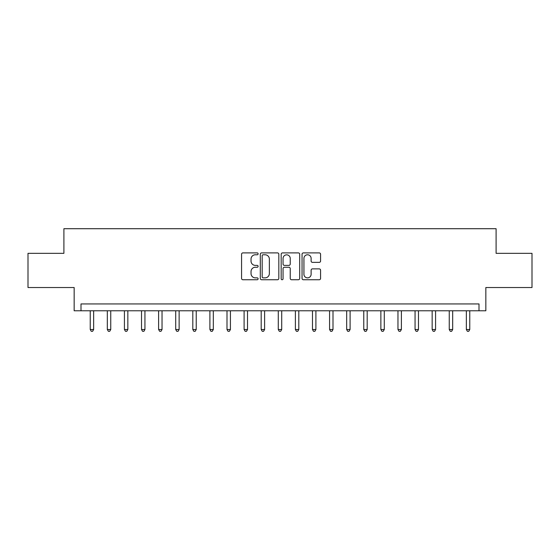 <?xml version="1.0" encoding="UTF-8"?>
<svg xmlns="http://www.w3.org/2000/svg" width="560" height="560" viewBox="0 0 560 560"><rect width="100%" height="100%" fill="white"/><g stroke="black" fill="none" stroke-linecap="round" stroke-linejoin="round"><path stroke-width="0.84" d="M258.118 253.841A0.938 0.938 0 0 0 257.18 252.896L242.914 252.896A1.344 1.344 0 0 0 241.57 254.24L241.57 278.404A1.344 1.344 0 0 0 242.914 279.748L257.18 279.748A0.938 0.938 0 0 0 258.118 278.81A0.938 0.938 0 0 0 257.18 277.865L255.332 277.865A4.298 4.298 0 0 1 251.034 273.574L251.034 271.558A4.298 4.298 0 0 1 255.332 267.26L257.18 267.26A0.938 0.938 0 0 0 258.118 266.322A0.938 0.938 0 0 0 257.18 265.384L255.332 265.384A4.298 4.298 0 0 1 251.034 261.086L251.034 259.07A4.298 4.298 0 0 1 255.332 254.779L257.18 254.779A0.938 0.938 0 0 0 258.118 253.841M319.235 262.36A1.344 1.344 0 0 0 320.579 261.023L320.579 254.24A1.344 1.344 0 0 0 319.235 252.896L303.394 252.896A1.344 1.344 0 0 0 302.05 254.24L302.05 278.404A1.344 1.344 0 0 0 303.394 279.748L319.235 279.748A1.344 1.344 0 0 0 320.579 278.404L320.579 270.214A1.344 1.344 0 0 0 319.235 268.877L312.452 268.877A1.344 1.344 0 0 0 311.115 270.214L311.115 274.274A3.591 3.591 0 0 1 307.524 277.865A3.591 3.591 0 0 1 303.933 274.274L303.933 258.37A3.591 3.591 0 0 1 307.524 254.779A3.591 3.591 0 0 1 311.115 258.37L311.115 261.023A1.344 1.344 0 0 0 312.452 262.36L319.235 262.36M479.003 310.772L485.842 310.772L485.842 287.525L532 287.525L532 253.33L496.097 253.33L496.097 228.711L63.903 228.711L63.903 253.33L28 253.33L28 287.525L74.158 287.525L74.158 310.772L479.003 310.772L479.003 303.933L80.997 303.933L80.997 310.772M278.824 254.24A1.344 1.344 0 0 0 277.48 252.896L261.639 252.896A1.344 1.344 0 0 0 260.302 254.24L260.302 278.404A1.344 1.344 0 0 0 261.639 279.748L277.48 279.748A1.344 1.344 0 0 0 278.824 278.404L278.824 254.24M282.52 252.896L298.361 252.896A1.344 1.344 0 0 1 299.698 254.24L299.698 278.404A1.344 1.344 0 0 1 298.361 279.748L291.578 279.748A1.344 1.344 0 0 1 290.234 278.404L290.234 268.604A1.344 1.344 0 0 0 288.897 267.26L284.396 267.26A1.344 1.344 0 0 0 283.052 268.604L283.052 278.81A0.938 0.938 0 0 1 282.114 279.748A0.938 0.938 0 0 1 281.176 278.81L281.176 254.24A1.344 1.344 0 0 1 282.52 252.896M263.116 254.779A0.938 0.938 0 0 0 262.178 255.717L262.178 276.927A0.938 0.938 0 0 0 263.116 277.865L265.062 277.865A4.298 4.298 0 0 0 269.36 273.574L269.36 259.07A4.298 4.298 0 0 0 265.062 254.779L263.116 254.779M290.234 258.433A3.591 3.591 0 0 0 286.643 254.842A3.591 3.591 0 0 0 283.052 258.433L283.052 264.04A1.344 1.344 0 0 0 284.396 265.384L288.897 265.384A1.344 1.344 0 0 0 290.234 264.04L290.234 258.433M90.23 310.772L90.23 329.511L93.653 329.511L93.653 310.772M93.653 329.511L92.624 331.289L91.259 331.289L90.23 329.511M107.324 310.772L107.324 329.511L110.747 329.511L110.747 310.772M110.747 329.511L109.718 331.289L108.353 331.289L107.324 329.511M124.425 310.772L124.425 329.511L127.841 329.511L127.841 310.772M127.841 329.511L126.819 331.289L125.447 331.289L124.425 329.511M141.519 310.772L141.519 329.511L144.942 329.511L144.942 310.772M144.942 329.511L143.913 331.289L142.548 331.289L141.519 329.511M158.613 310.772L158.613 329.511L162.036 329.511L162.036 310.772M162.036 329.511L161.007 331.289L159.642 331.289L158.613 329.511M175.714 310.772L175.714 329.511L179.13 329.511L179.13 310.772M179.13 329.511L178.108 331.289L176.736 331.289L175.714 329.511M192.808 310.772L192.808 329.511L196.231 329.511L196.231 310.772M196.231 329.511L195.202 331.289L193.837 331.289L192.808 329.511M209.902 310.772L209.902 329.511L213.325 329.511L213.325 310.772M213.325 329.511L212.296 331.289L210.931 331.289L209.902 329.511M227.003 310.772L227.003 329.511L230.419 329.511L230.419 310.772M230.419 329.511L229.397 331.289L228.025 331.289L227.003 329.511M244.097 310.772L244.097 329.511L247.52 329.511L247.52 310.772M247.52 329.511L246.491 331.289L245.126 331.289L244.097 329.511M261.191 310.772L261.191 329.511L264.614 329.511L264.614 310.772M264.614 329.511L263.585 331.289L262.22 331.289L261.191 329.511M278.292 310.772L278.292 329.511L281.708 329.511L281.708 310.772M281.708 329.511L280.686 331.289L279.314 331.289L278.292 329.511M295.386 310.772L295.386 329.511L298.809 329.511L298.809 310.772M298.809 329.511L297.78 331.289L296.415 331.289L295.386 329.511M312.48 310.772L312.48 329.511L315.903 329.511L315.903 310.772M315.903 329.511L314.874 331.289L313.509 331.289L312.48 329.511M329.581 310.772L329.581 329.511L332.997 329.511L332.997 310.772M332.997 329.511L331.975 331.289L330.603 331.289L329.581 329.511M346.675 310.772L346.675 329.511L350.098 329.511L350.098 310.772M350.098 329.511L349.069 331.289L347.704 331.289L346.675 329.511M363.769 310.772L363.769 329.511L367.192 329.511L367.192 310.772M367.192 329.511L366.163 331.289L364.798 331.289L363.769 329.511M380.87 310.772L380.87 329.511L384.286 329.511L384.286 310.772M384.286 329.511L383.264 331.289L381.892 331.289L380.87 329.511M397.964 310.772L397.964 329.511L401.387 329.511L401.387 310.772M401.387 329.511L400.358 331.289L398.993 331.289L397.964 329.511M415.058 310.772L415.058 329.511L418.481 329.511L418.481 310.772M418.481 329.511L417.452 331.289L416.087 331.289L415.058 329.511M432.159 310.772L432.159 329.511L435.575 329.511L435.575 310.772M435.575 329.511L434.553 331.289L433.181 331.289L432.159 329.511M449.253 310.772L449.253 329.511L452.676 329.511L452.676 310.772M452.676 329.511L451.647 331.289L450.282 331.289L449.253 329.511M466.347 310.772L466.347 329.511L469.77 329.511L469.77 310.772M469.77 329.511L468.741 331.289L467.376 331.289L466.347 329.511"/></g></svg>
